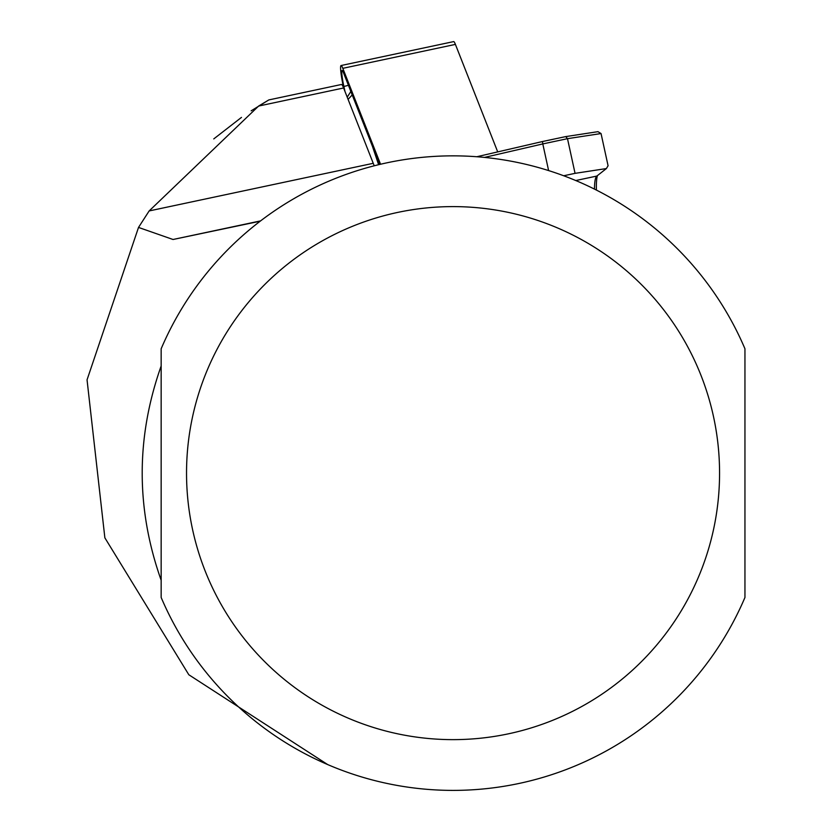 <?xml version="1.0" encoding="UTF-8"?>
<svg xmlns="http://www.w3.org/2000/svg" width="832" height="832" viewBox="0 0 832 832"><rect width="100%" height="100%" fill="white"/><g stroke="black" fill="none" stroke-linecap="round" stroke-linejoin="round"><path stroke-width="1.25" d="M343.772 88.4L343.429 86.861A20.311 2.122 78 0 1 341.068 65.53L453.658 41.6A20.311 2.122 78 0 1 455.406 44.398L497.713 151.902M341.068 65.53A20.311 2.122 78 0 1 342.815 68.328L380.546 164.237M344.989 91.499L343.897 86.497A15.226 1.591 78 0 1 342.306 70.543A15.226 1.591 78 0 1 343.429 72.592L379.579 164.466M378.612 164.694L372.362 146.13M350.74 91.676L350.49 90.532M161.158 597.47L161.158 348.774A317.283 317.283 0 0 1 744.952 348.774L744.952 597.47A317.283 317.283 0 0 1 161.158 597.47M161.158 365.997C135.886 437.414 135.886 508.83 161.158 580.247L161.158 365.997M327.725 764.598L188.822 674.752L104.863 537.826L87.048 379.839L138.518 227.427L173.046 239.491L260.156 221.208M374.234 165.786A215.748 22.547 78 0 1 373.246 163.311L343.606 87.984A25.386 2.652 -102 0 0 341.422 84.49L268.819 99.923L258.627 106.049L149.146 210.943L138.518 227.427M213.762 138.913L241.478 117.395M251.139 110.833L268.819 99.923M548.61 170.57L542.797 143.926L484.578 157.404M563.711 175.76L575.058 173.347L567.497 138.674L542.797 143.926L542.464 141.534L565.698 136.604L597.948 131.664L601.047 133.546L567.497 138.674L565.698 136.604M476.861 156.728L542.464 141.534M594.485 189.103A126.911 13.27 78 0 1 596.284 176.727A126.911 13.27 78 0 1 596.866 176.051L606.382 168.563L608.078 165.745L601.047 133.546M597.397 175.635A129.449 13.53 -102 0 0 596.398 190.06M575.058 173.347L606.382 168.563M342.815 68.328L455.406 44.398M348.431 85.301L343.897 86.497M352.227 94.931L348.078 99.362M719.566 473.117A266.521 266.521 0 0 1 453.055 739.638A266.521 266.521 0 0 1 186.534 473.117A266.521 266.521 0 0 1 453.055 206.606A266.521 266.521 0 0 1 719.566 473.117M161.158 348.774A317.283 317.283 0 0 1 744.952 348.774M343.606 87.984L258.627 106.049M373.246 163.311L149.146 210.943M260.582 220.886L173.046 239.491M575.786 180.534L596.866 176.051M347.214 97.167L350.865 91.478"/></g></svg>
